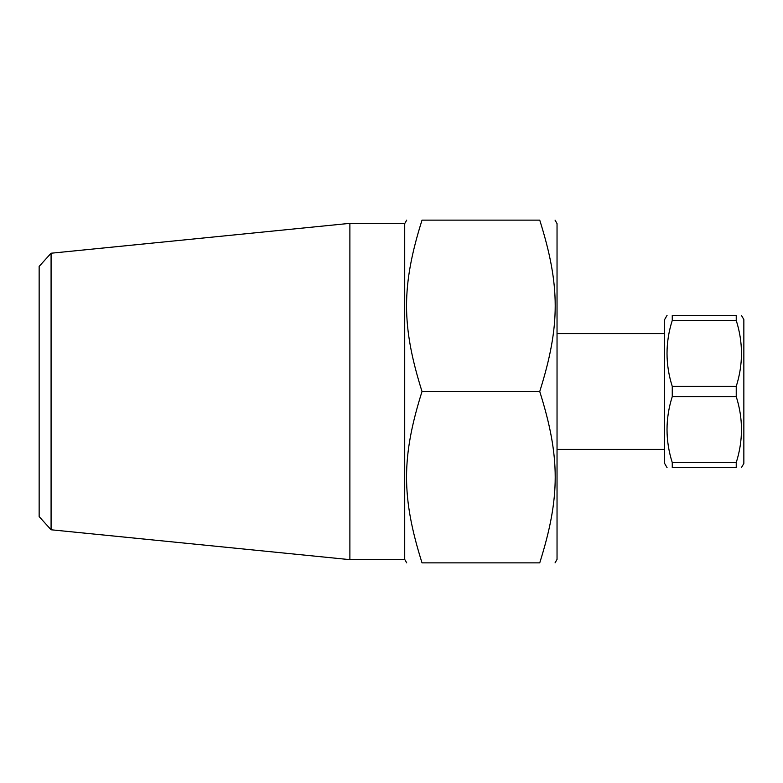 <?xml version="1.0" encoding="UTF-8"?>
<svg xmlns="http://www.w3.org/2000/svg" width="783" height="783" viewBox="0 0 783 783"><rect width="100%" height="100%" fill="white"/><g stroke="black" fill="none" stroke-linecap="round" stroke-linejoin="round"><path stroke-width="1.17" d="M672.264 320.433L672.264 315.343C665.276 315.343 665.276 315.343 672.264 315.343C665.276 315.343 665.276 315.343 672.264 315.343L736.235 315.343C743.214 315.343 743.214 315.343 736.235 315.343C743.214 315.343 743.214 315.343 736.235 315.343L736.235 320.433C743.214 342.425 743.214 364.418 736.235 386.411L672.264 386.411C665.276 364.418 665.276 342.425 672.264 320.433L736.235 320.433M672.264 462.567C665.276 440.575 665.276 418.582 672.264 396.589L736.235 396.589C743.214 418.582 743.214 440.575 736.235 462.567L672.264 462.567L672.264 467.657L736.235 467.657C743.214 467.657 743.214 467.657 736.235 467.657C743.214 467.657 743.214 467.657 736.235 467.657L736.235 462.567M741.423 467.657L743.85 463.458L743.85 319.542L741.423 315.343M736.235 386.411L736.235 396.589M672.264 396.589L672.264 386.411M672.264 467.657C665.276 467.657 665.276 467.657 672.264 467.657C665.276 467.657 665.276 467.657 672.264 467.657M667.067 315.343L664.64 319.542L664.64 463.458L667.067 467.657M539.741 562.86L422.017 562.86C401.395 497.332 401.395 457.027 422.017 391.5C401.395 325.973 401.395 285.668 422.017 220.14C401.395 220.14 401.395 220.14 422.017 220.14C401.395 220.14 401.395 220.14 422.017 220.14L539.741 220.14C560.364 285.668 560.364 325.973 539.741 391.5C560.364 457.027 560.364 497.332 539.741 562.86C560.364 562.86 560.364 562.86 539.741 562.86C560.364 562.86 560.364 562.86 539.741 562.86M539.741 391.5L422.017 391.5M539.741 220.14C560.364 220.14 560.364 220.14 539.741 220.14C560.364 220.14 560.364 220.14 539.741 220.14M422.017 562.86C401.395 562.86 401.395 562.86 422.017 562.86C401.395 562.86 401.395 562.86 422.017 562.86M555.049 220.14L557.036 223.586L557.036 559.414L555.049 562.86M51.081 253.222L39.15 266.406L39.15 516.594L51.081 529.778L51.081 253.222L349.884 223.351L349.884 559.649L404.713 559.649L404.713 223.351L349.884 223.351M664.64 333.617L557.036 333.617M664.64 449.383L557.036 449.383M404.713 559.414L406.71 562.86M404.713 223.586L406.71 220.14M51.081 529.778L349.884 559.649"/></g></svg>
